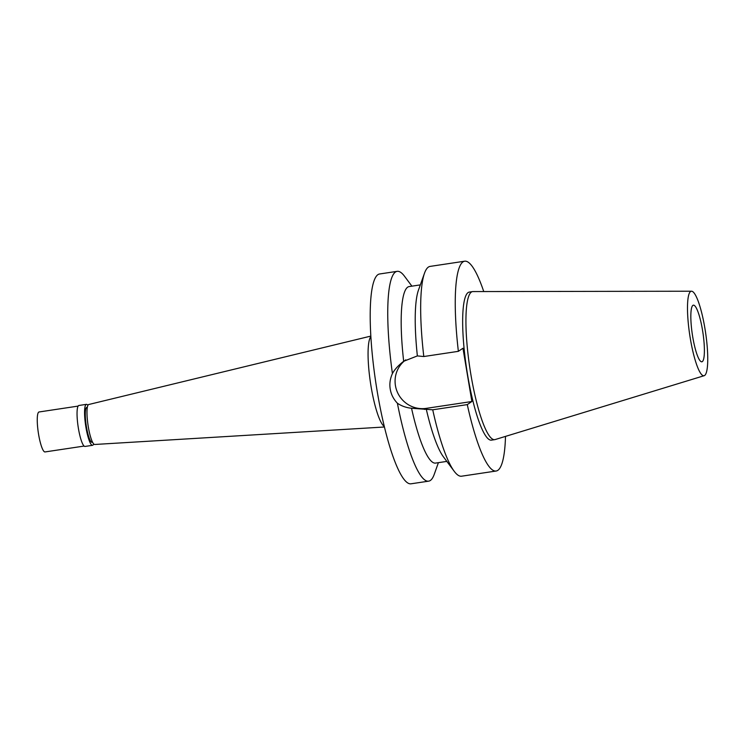 <?xml version="1.0" encoding="UTF-8"?>
<svg xmlns="http://www.w3.org/2000/svg" width="745" height="745" viewBox="0 0 745 745"><rect width="100%" height="100%" fill="white"/><g stroke="black" fill="none" stroke-linecap="round" stroke-linejoin="round"><path stroke-width="1.12" d="M704.64 375.471A42.726 8.009 -98.5 0 1 704.183 375.694A42.726 8.009 -98.5 0 1 690.084 337.14A42.726 8.009 -98.5 0 1 690.587 291.509A42.726 8.009 -98.5 0 1 691.49 291.221A42.726 8.009 -98.5 0 1 705.338 331.004A42.726 8.009 -98.5 0 1 704.64 375.471M702.321 361.614A28.627 5.364 81.5 0 0 702.721 331.432A28.627 5.364 81.5 0 0 693.362 305.18A28.627 5.364 81.5 0 0 692.906 305.366A28.627 5.364 81.5 0 0 692.505 335.539A28.627 5.364 81.5 0 0 701.865 361.791A28.627 5.364 81.5 0 0 702.321 361.614M704.183 375.694L495.174 439.55A74.845 14.025 -98.5 0 1 494.792 439.634A74.845 14.025 -98.5 0 1 470.309 370.991A74.845 14.025 -98.5 0 1 471.362 292.087A74.845 14.025 -98.5 0 1 472.553 291.602A74.845 14.025 -98.5 0 1 472.945 291.574L691.49 291.221M472.553 291.602L469.285 292.096A74.845 14.025 81.5 0 0 468.093 292.571A74.845 14.025 81.5 0 0 467.041 371.485A74.845 14.025 81.5 0 0 491.514 440.127L494.792 439.634M505.501 436.393A106.079 19.882 -98.5 0 1 496.161 471.017A106.079 19.882 -98.5 0 1 467.283 404.61L471.874 401.508L462.962 348.241L458.371 351.333A106.079 19.882 -98.5 0 1 464.647 261.206A106.079 19.882 -98.5 0 1 483.747 291.556M420.329 284.888L409.089 286.583A89.242 16.725 81.5 0 0 403.678 361.288C398.435 365.32 394.682 369.408 392.419 373.552A106.079 19.882 -98.5 0 1 395.455 272.027A106.079 19.882 -98.5 0 1 397.141 271.348A106.079 19.882 -98.5 0 1 404.526 276.265L411.901 286.154M464.647 261.206L430.079 266.403A106.079 19.882 81.5 0 0 424.473 273.266L418.42 290.243A89.242 16.725 -98.5 0 0 417.368 355.914L403.678 361.288M417.368 355.914L423.803 356.529A106.079 19.882 81.5 0 1 424.473 273.266M458.371 351.333L423.803 356.529M471.874 401.508L426.242 408.362A27.109 26.522 56 0 1 397.234 391.833A27.109 26.522 56 0 1 405.783 359.844M467.283 404.61L432.724 409.797L411.538 408.26A89.242 16.725 81.5 0 0 435.601 463.083L446.842 461.397M432.724 409.797A106.079 19.882 81.5 0 0 454.217 471.296L443.443 456.843A89.242 16.725 -98.5 0 1 426.28 409.191M454.217 471.296A106.079 19.882 81.5 0 0 461.593 476.204L496.161 471.017M392.419 373.552C390.073 378.777 389.346 383.992 390.25 389.188C391.088 394.394 393.472 399.078 397.392 403.231C401.527 406.034 406.239 407.711 411.538 408.26M397.141 271.348L379.587 273.983A106.079 19.882 81.5 0 0 377.901 274.663A106.079 19.882 81.5 0 0 376.411 386.506A106.079 19.882 81.5 0 0 411.1 483.794L428.654 481.158A106.079 19.882 -98.5 0 1 397.392 403.231M438.405 462.664L434.26 474.286A106.079 19.882 -98.5 0 1 430.34 480.478A106.079 19.882 -98.5 0 1 428.654 481.158M370.833 336.591L370.647 336.861A46.078 8.633 81.5 0 0 370.451 382.623A46.078 8.633 81.5 0 0 384.075 426.317L384.336 426.512M370.805 336.097L88.702 404.516A20.208 3.79 81.5 0 0 88.45 404.628A20.208 3.79 81.5 0 0 88.133 425.767A20.208 3.79 81.5 0 0 94.708 444.476L384.457 426.997M87.333 407.273L86.848 407.347A17.684 3.315 81.5 0 0 86.569 407.459A17.684 3.315 81.5 0 0 86.318 426.093A17.684 3.315 81.5 0 0 92.101 442.316A17.684 3.315 81.5 0 0 92.389 442.204M93.674 443.908A20.711 3.883 -98.5 0 1 92.883 445.175A20.711 3.883 -98.5 0 1 92.557 445.314A20.711 3.883 -98.5 0 1 85.777 426.317A20.711 3.883 -98.5 0 1 86.075 404.479A20.711 3.883 -98.5 0 1 86.401 404.349A20.711 3.883 -98.5 0 1 87.882 405.364M86.401 404.349L78.877 405.476A20.711 3.883 81.5 0 0 78.551 405.606A20.711 3.883 81.5 0 0 78.253 427.444A20.711 3.883 81.5 0 0 85.032 446.441L92.557 445.314M78.113 406.099L39.047 411.976A20.208 3.79 81.5 0 0 38.721 412.097A20.208 3.79 81.5 0 0 38.433 433.404A20.208 3.79 81.5 0 0 45.045 451.936L84.111 446.069M426.242 408.362L424.65 409.433M92.585 442.241L92.101 442.316"/></g></svg>
